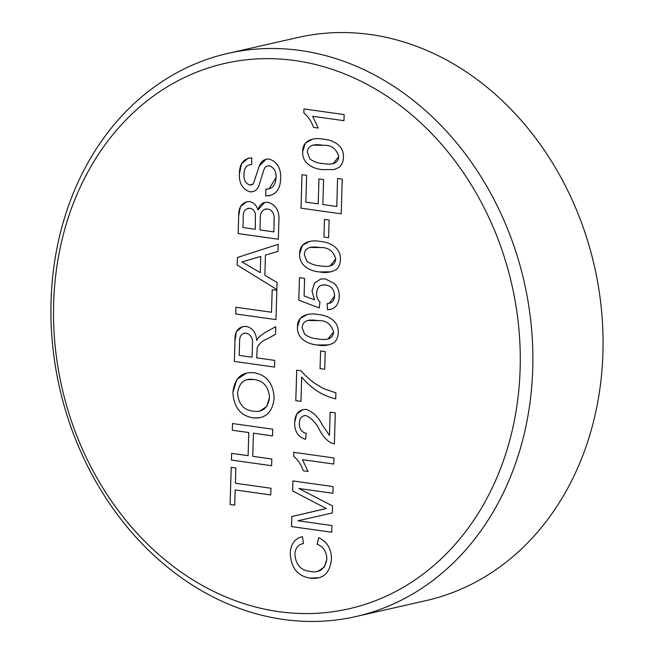 <?xml version="1.0" encoding="UTF-8"?>
<svg xmlns="http://www.w3.org/2000/svg" width="654" height="654" viewBox="0 0 654 654"><rect width="100%" height="100%" fill="white"/><g stroke="black" fill="none" stroke-linecap="round" stroke-linejoin="round"><path stroke-width="0.98" d="M295.068 60.585A279.667 230.756 -102.8 0 0 53.644 303.333A279.667 230.756 -102.8 0 0 278.718 611.629A279.667 230.756 -102.8 0 0 520.143 368.889A279.667 230.756 -102.8 0 0 295.068 60.585M283.46 619.452A288.757 238.26 77.2 0 1 52.565 344.552A288.757 238.26 77.2 0 1 227.944 53.391A288.757 238.26 77.2 0 1 300.349 50.489A288.757 238.26 77.2 0 1 531.244 325.398A288.757 238.26 77.2 0 1 355.866 616.559A288.757 238.26 77.2 0 1 283.46 619.452M355.866 616.559L426.056 600.609A288.757 238.26 -102.8 0 0 601.435 309.448A288.757 238.26 -102.8 0 0 370.54 34.548A288.757 238.26 -102.8 0 0 298.134 37.441L227.944 53.391M318.245 128.07L313.495 127.399C311.451 121.456 308.23 116.608 303.832 112.856L303.955 108.94L344.151 114.589L343.971 120.679L312.645 116.273L318.245 128.07L313.503 127.399C311.459 121.456 308.238 116.608 303.84 112.856L303.947 108.94M260.267 272.644L260.758 256.433L241.955 261.935L260.267 272.644L260.75 256.433M276.846 289.567L237.206 265.058L237.427 257.504L278.195 244.302L277.983 251.406L265.45 255.068L264.854 275.318L277.059 282.454L276.846 289.567L237.214 265.058L237.435 257.504L278.195 244.302M330.671 309.424L327.499 309.718L327.163 303.554M314.427 299.81L312.007 290.965L314.566 283.108L320.738 279.005L325.43 278.857L334.742 283.82C337.938 287.351 339.442 291.594 339.262 296.556C338.666 305.107 334.734 309.497 327.49 309.718L327.155 303.562C331.652 303.546 334.137 300.979 334.627 295.87C334.202 289.403 331.177 285.782 325.561 284.989L321.964 285.079M329.175 303.309L334.635 295.87C334.194 289.403 331.169 285.782 325.553 284.989C320.108 284.286 317.116 287.057 316.593 293.303C316.462 296.769 317.582 299.646 319.953 301.935L319.258 307.952L298.796 300.178L299.467 277.656L304.609 278.383L304.094 295.935L314.435 299.81L311.999 290.973L314.558 283.108L320.738 279.005M343.399 157.279C343.35 161.538 341.952 164.898 339.213 167.342L334.071 169.558L322.602 169.639C314.222 169.034 301.895 164.023 302.679 151.556C302.647 138.983 315.171 137.479 323.509 139.204C331.88 139.809 344.208 144.82 343.399 157.279M324.474 219.425L329.117 220.079L328.594 237.729L323.951 237.083L324.474 219.425L323.959 237.083L328.594 237.729M319.258 307.952L298.788 300.186L299.458 277.656M320.574 350.928L325.21 351.582L324.686 369.24L320.051 368.586L320.574 350.928L320.059 368.586L324.686 369.232M322.275 424.928L329.452 435.417L330.139 412.192L335.298 412.911L334.374 443.96L330.818 442.823C326.183 439.872 322.471 435.687 319.683 430.267C316.373 423.342 311.819 418.429 306.039 415.527C301.805 415.576 299.557 418.159 299.279 423.269C299.262 428.877 301.576 432.212 306.227 433.283L305.532 439.3C298.126 437.052 294.496 431.444 294.643 422.484C295.077 413.753 298.919 409.404 306.17 409.429C313.086 411.865 318.449 417.031 322.275 424.928M297.938 520.764L331.954 525.546L331.758 532.242L291.553 526.593L291.848 516.521L326.346 508.559L292.608 490.917L292.91 480.935L333.107 486.584L332.911 493.279L298.894 488.497L332.534 505.951L332.33 512.949L297.938 520.764L332.33 512.949M269.26 159.085C277.157 161.808 280.958 168.111 280.68 178.011C280.419 189.848 275.408 195.799 265.655 195.873L265.851 189.178C272.228 189.112 275.62 185.278 276.029 177.651C276.348 171.577 274.116 167.637 269.334 165.822C266.611 165.683 264.756 167.113 263.758 170.122L258.812 186.038C256.94 190.2 253.973 192.129 249.918 191.826C242.462 189.219 238.955 183.21 239.397 173.792C239.511 163.68 243.64 158.366 251.774 157.851L251.577 164.555C246.574 164.841 244.065 168.053 244.04 174.185C243.55 179.719 245.446 183.357 249.746 185.082L253.343 183.88L259.295 165.961C261.265 161.031 264.584 158.734 269.26 159.085M256.703 357.852L274.745 360.387L274.549 367.082L234.345 361.433L234.958 340.832C234.672 331.186 238.44 326.379 246.272 326.428C252.657 327.997 256.139 332.698 256.703 340.538L258.796 337.129L264.42 332.894L275.751 326.665L275.522 334.341L266.857 339.066C262.597 340.62 259.376 343.505 257.194 347.715L256.703 357.852M252.746 456.337L271.819 459.018L271.623 465.713L231.418 460.064L231.614 453.369L248.111 455.683L248.798 432.547L232.301 430.234L232.505 423.53L272.702 429.188L272.505 435.883L253.433 433.201L252.746 456.337M235.391 483.241L270.952 488.244L270.756 494.939L235.187 489.936L234.737 505.158L230.102 504.504L231.205 467.373L235.841 468.019L235.391 483.241M254.259 372.788C266.742 375.069 273.372 383.538 274.14 398.204C272.554 412.241 265.638 418.813 253.384 417.914C240.558 415.862 233.731 407.352 232.906 392.384C234.582 378.053 241.702 371.521 254.259 372.788M272.187 289.722L276.822 290.368L275.955 319.593L235.759 313.945L235.955 307.249L271.516 312.244L272.187 289.722L271.524 312.244M267.87 202.299C276.053 204.849 279.724 211.217 278.874 221.404L278.342 239.233L238.138 233.584L238.669 215.804C238.587 206.68 242.217 201.939 249.558 201.563C253.605 202.454 256.417 205.233 257.995 209.901C259.613 204.44 262.9 201.906 267.87 202.299M310.086 571.383C319.479 573.288 325.054 569.152 326.82 558.982C326.599 551.526 323.37 546.613 317.149 544.251L318.67 537.743C327.114 541.561 331.382 548.649 331.48 559.006C329.959 573.444 322.765 579.796 309.906 578.079C297.562 576.035 291.005 567.786 290.237 553.349C290.728 543.997 294.807 538.438 302.467 536.689L303.489 543.556C298.183 544.471 295.306 548.06 294.872 554.322C295.755 564.754 300.832 570.435 310.086 571.383M308.05 471.444L303.309 470.774C301.265 464.831 298.044 459.983 293.646 456.239L293.752 452.315L333.957 457.964L333.777 464.054L302.45 459.656L308.05 471.444L303.301 470.774C301.257 464.831 298.036 459.983 293.638 456.239L293.76 452.315M335.715 398.907C322.667 395.866 311.32 388.566 301.682 377.015L300.963 401.36L295.804 400.64L296.712 370.197L300.881 370.785C307.977 378.813 316.029 384.944 325.022 389.187L335.894 392.825L335.715 398.907C322.675 395.866 311.329 388.566 301.69 377.006L301.69 377.023M338.2 332.624C338.143 336.884 336.745 340.235 334.006 342.68C328.864 345.467 323.329 346.236 317.403 344.985C309.023 344.38 296.695 339.369 297.48 326.902C297.439 314.321 309.971 312.816 318.302 314.541C326.681 315.146 339.001 320.158 338.2 332.624M340.366 259.564C340.309 263.824 338.919 267.175 336.172 269.628C331.03 272.407 325.496 273.176 319.569 271.925C311.19 271.32 298.862 266.309 299.646 253.842C299.606 241.261 312.138 239.756 320.476 241.481C328.848 242.094 341.167 247.098 340.366 259.564M337.595 178.477L342.23 179.122L341.208 213.825L301.003 208.176L301.993 174.692L306.636 175.346L305.843 202.135L318.212 203.868L318.948 178.91L323.591 179.564L322.847 204.522L336.761 206.476L337.595 178.477L336.769 206.476M343.971 120.679L312.645 116.273M334.071 169.558L322.602 169.639M333.099 163.713L338.772 156.625C336.393 148.671 331.243 144.894 323.321 145.286L312.972 145.139M322.61 169.639C314.231 169.034 301.903 164.023 302.688 151.556L305.426 143.022L312.432 139.237M260.3 219.458L259.99 229.93L273.903 231.884L274.165 216.556C273.519 212.158 271.328 209.632 267.592 208.986C262.336 209.223 259.9 212.713 260.3 219.458M243.247 218.485L242.977 227.535L255.346 229.276L255.33 213.711C254.488 210.498 252.657 208.708 249.853 208.324C244.849 208.577 242.65 211.97 243.247 218.485M330.066 265.99L335.731 258.91C333.36 250.956 328.21 247.171 320.28 247.564L309.931 247.425M331.038 271.835L319.577 271.925C311.198 271.32 298.87 266.309 299.655 253.842L302.393 245.307L309.399 241.514M300.963 401.36L295.812 400.64L296.72 370.197M302.459 459.648L333.777 464.054M317.885 571.212L324.294 567.149L326.828 558.982C326.608 551.518 323.378 546.613 317.157 544.251L318.678 537.743M318.31 577.793L309.914 578.079C297.57 576.035 291.014 567.786 290.245 553.349C290.736 543.997 294.815 538.438 302.475 536.689M273.903 231.876L274.173 216.556C273.527 212.158 271.336 209.632 267.6 208.986L265.246 209.051M255.346 229.268L255.338 213.711C254.496 210.498 252.665 208.7 249.861 208.324L247.629 208.381M257.995 209.885L264.739 202.397M278.342 239.225L238.146 233.576L238.677 215.804L240.419 206.738L246.632 201.677M275.955 319.593L235.759 313.945L235.963 307.249M253.441 433.201L272.505 435.875M248.111 455.683L248.806 432.547L232.309 430.226L232.513 423.539M271.623 465.713L231.426 460.064L231.622 453.369M234.737 505.158L230.11 504.504L231.205 467.373M235.195 489.936L270.756 494.931M259.793 411.072L266.718 406.461L269.513 397.583C268.631 386.727 263.472 380.693 254.03 379.483L247.359 379.655M260.145 417.661L253.392 417.906C240.566 415.862 233.74 407.352 232.914 392.384L236.781 379.606L246.632 373.017M254.022 379.483C244.621 378.061 239.127 382.565 237.549 392.997C238.481 404.237 243.844 410.311 253.654 411.219C262.802 412.412 268.083 407.859 269.505 397.583C268.622 386.727 263.464 380.693 254.022 379.483M302.115 327.621L304.682 334.325C308.704 337.08 312.996 338.6 317.566 338.895C323.354 339.72 332.788 340.979 333.556 331.97C331.186 324.016 326.035 320.239 318.106 320.632C312.318 319.806 302.81 318.555 302.115 327.621M239.601 341.233L239.184 355.392L252.068 357.198L252.444 344.478C253.09 338.461 251.005 334.684 246.19 333.139C241.808 333.148 239.617 335.845 239.601 341.233M304.282 254.561L306.849 261.265C310.871 264.02 315.163 265.54 319.732 265.835C325.52 266.66 334.954 267.919 335.723 258.91C333.352 250.956 328.202 247.179 320.28 247.572C314.484 246.746 304.985 245.495 304.282 254.561M318.212 203.868L318.956 178.91M341.208 213.825L301.012 208.176L302.001 174.692M307.323 152.276L309.89 158.979C313.904 161.734 318.204 163.263 322.774 163.549C328.553 164.383 337.995 165.634 338.764 156.625C336.385 148.671 331.235 144.894 323.313 145.286C317.525 144.469 308.018 143.218 307.323 152.276M252.068 357.198L252.452 344.478C253.098 338.461 251.013 334.684 246.198 333.139L244.106 333.205M256.711 340.53L258.804 337.129L264.429 332.894L275.751 326.665M274.549 367.082L234.353 361.433L234.966 340.824L236.405 331.635L242.585 326.559M327.899 339.05L333.565 331.97C331.194 324.016 326.044 320.231 318.114 320.623L307.764 320.485M328.872 344.895L317.411 344.985C309.031 344.38 296.695 339.369 297.488 326.894L300.227 318.367L307.233 314.574M329.452 435.409L330.147 412.192M305.532 439.3C298.134 437.044 294.504 431.444 294.652 422.484L296.712 414.186L302.671 409.551M334.382 443.96L330.826 442.823C326.191 439.872 322.479 435.678 319.692 430.258C316.381 423.342 311.827 418.429 306.047 415.527L304.094 415.584M298.903 488.497L332.911 493.279M326.346 508.559L292.616 490.917L292.91 480.935M321.302 509.662L322.373 509.417M331.758 532.242L291.561 526.593L291.856 516.521L320.378 509.867M270.225 195.636L265.663 195.873L265.859 189.178M251.332 185.041L253.351 183.872L259.303 165.961L266.153 159.184M251.577 164.546L249.566 164.734M252.714 191.72L249.926 191.826C242.471 189.219 238.963 183.21 239.405 173.792L241.571 163.762L248.463 158.039M268.998 188.892L276.037 177.651C276.356 171.577 274.124 167.628 269.342 165.822L267.666 165.871"/></g></svg>
